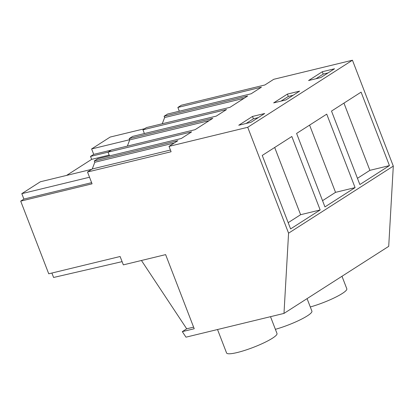 <?xml version="1.0" encoding="UTF-8"?>
<svg xmlns="http://www.w3.org/2000/svg" width="414" height="414" viewBox="0 0 414 414"><rect width="100%" height="100%" fill="white"/><g stroke="black" fill="none" stroke-linecap="round" stroke-linejoin="round"><path stroke-width="0.62" d="M179.303 111.195L177.86 107.443L181.291 105.244L264.877 84.979L273.742 79.302L352.443 60.221L247.717 127.289L169.016 146.37L177.88 140.693L94.299 160.958L97.73 158.753L181.316 138.488L191.625 131.89L108.038 152.155L111.475 149.956L195.061 129.691L212.791 118.337L129.204 138.602L132.64 136.397L216.227 116.132L226.536 109.534L142.949 129.799L146.385 127.6L229.972 107.335L247.701 95.981L164.115 116.246L167.551 114.041L251.138 93.781L261.441 87.178L177.86 107.443M144.667 128.697L110.171 137.06L91.618 148.942L93.714 154.37L90.516 156.414L91.654 159.359L66.582 175.412M129.639 139.725L91.618 148.942M252.488 116.448L264.712 113.488L250.967 122.29L238.749 125.251L252.488 116.448L253.399 118.802L246.118 123.465M334.528 68.776L322.309 71.736L308.565 80.539L320.783 77.578L334.528 68.776M287.399 94.092L299.617 91.132L285.877 99.934L273.654 102.895L287.399 94.092L288.304 96.446L281.028 101.109M89.522 177.233L21.802 193.654L23.893 199.082L20.7 201.126L48.743 273.804L120.112 256.504L123.341 264.872L165.621 254.62L194.223 328.742L182.31 331.63L185.984 337.172L283.988 313.414L388.715 246.346L393.3 166.107L352.443 60.221M109.487 155.907L108.038 152.155M129.204 138.602L129.711 139.911L127.357 146.106M144.398 133.551L142.949 129.799M164.115 116.246L164.617 117.555L162.267 123.75M111.2 150.127L93.714 154.37M51.89 273.043L53.597 277.468L122.094 261.643M21.802 193.654L40.355 181.772L91.727 169.316M244.1 98.284L164.617 117.555M283.988 313.414L288.574 233.175L247.717 127.289M288.574 233.175L393.3 166.107M389.445 165.605L361.091 92.136L331.51 111.076L359.859 184.551L389.445 165.605L369.888 170.345L343.946 103.112M324.954 206.907L296.6 133.432L326.734 114.14L355.083 187.609L324.954 206.907M320.172 209.965L291.823 136.496L262.243 155.436L290.592 228.911L320.172 209.965L300.621 214.706L274.679 147.472M322.309 71.736L323.215 74.09L315.939 78.753M328.059 72.916L323.215 74.09M182.31 331.63L186.709 328.814L141.448 260.484M108.044 152.166L90.516 156.414M357.453 178.31L369.888 170.345M341.985 276.273L346.808 288.781A27.029 4.419 158.9 0 1 335.547 297.236A27.029 4.419 158.9 0 1 310.293 306.971M109.182 155.105L91.654 159.359M20.7 201.126L92.068 183.826L87.509 172.017L171.096 151.752L169.016 146.37M94.299 160.958L94.801 162.267L92.25 168.979L87.509 172.017M91.618 182.662L23.893 199.082M193.602 327.143L186.709 328.814M92.25 168.979L170.428 150.028M94.801 162.267L174.284 142.996M270.508 316.679L276.992 333.493A27.029 4.419 158.9 0 1 264.127 342.73A27.029 4.419 158.9 0 1 237.248 352.526A27.029 4.419 158.9 0 1 226.561 352.951L217.526 329.523M288.185 222.67L300.621 214.706M258.243 117.628L253.399 118.802M209.194 120.64L129.711 139.911M293.153 95.272L288.304 96.446M355.083 187.609L335.531 192.35L322.542 200.666M309.589 125.116L335.531 192.35M307.074 298.629L311.902 311.137A27.029 4.419 158.9 0 1 300.636 319.592A27.029 4.419 158.9 0 1 275.382 329.327"/></g></svg>
